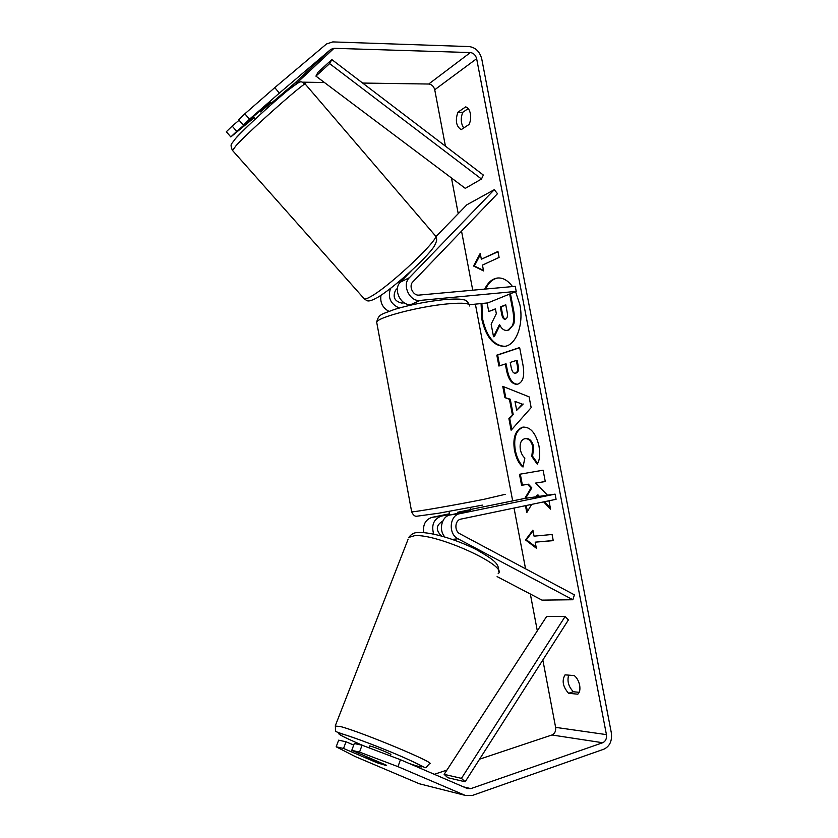 <?xml version="1.0" encoding="UTF-8"?>
<svg xmlns="http://www.w3.org/2000/svg" width="838" height="838" viewBox="0 0 838 838"><rect width="100%" height="100%" fill="white"/><g stroke="black" fill="none" stroke-linecap="round" stroke-linejoin="round"><path stroke-width="1.26" d="M458.061 538.813C447.984 534.131 449.461 515.14 459.947 513.652L555.102 494.127L556.086 499.301L460.963 519.089C454.856 519.989 454.018 531.03 459.863 533.764L574.407 594.844L572.857 599.746L458.061 538.813L452.216 539.389M470.066 507.556L470.652 510.677L450.226 514.93C441.72 516.229 438.347 530.066 444.915 537.032M423.703 532.601C422.74 524.609 425.526 519.518 432.073 517.339L449.493 513.778M572.857 599.746L541.987 600.123L497.112 576.617M442.171 536.247L441.186 535.723C435.676 530.066 436.053 525.3 442.296 521.414L442.653 521.341M470.432 509.504L525.07 498.359L555.102 494.127M433.675 534.141C431.182 525.028 433.728 519.015 441.312 516.114L449.608 514.417M369.558 746.019L370.846 746.197C375.759 747.559 392.54 754.556 390.77 754.493L390.257 755.866M385.291 765.293L365.378 757.028L386.622 765.618M481.075 303.576L481.881 319.508C486.019 337.159 493.54 346.115 504.434 346.366C515.915 345.612 524.012 324.662 519.885 304.781L515.559 291.655M512.51 286.575C508.006 280.521 503.093 277.661 497.772 277.986C492.346 278.635 487.999 282.333 484.731 289.11M498.17 277.965C492.922 278.771 488.722 282.458 485.548 289.037M481.892 303.492L482.698 319.425C486.742 336.782 494.127 345.738 504.853 346.314M577.822 694.199C579.728 692.429 580.336 689.433 579.634 685.201C578.712 680.959 576.921 677.743 574.271 675.575L565.063 674.852C561.68 680.582 562.853 686.731 568.583 693.277L577.822 694.199M470.369 113.643C471.04 117.708 470.589 121.321 469.018 124.485L461.183 129.649C456.218 126.433 455.118 120.63 457.862 112.24L465.656 106.897C467.939 107.453 469.51 109.705 470.369 113.643M536.184 496.787L537.189 495.101L538.488 496.463M543.653 501.889L550.566 509.158L548.963 500.789M525.457 505.681L526.777 512.605L531.669 504.382M547.518 495.195L535.503 483.107L545.276 481.557L543.108 470.212L519.487 474.277L521.582 485.296L527.573 484.354L530.999 488.009L524.808 498.411M512.374 414.695L509.441 399.317L504.916 397.631L502.769 386.36L529.092 396.845L531.156 407.635L511.117 430.229L508.896 418.56L513.191 414.559L510.258 399.202L509.441 399.317M270.087 102.372L243.282 125.113L249.462 119.237L244.864 113.811L274.78 87.623L279.358 93.091L330.821 49.369L333.995 48.311L470.369 52.564C473.543 53.024 475.638 55.078 476.644 58.702L606.429 734.622C606.88 738.603 605.644 741.305 602.721 742.74L470.82 788.631L467.384 788.548L400.428 759.71L397.987 766.655L359.544 752.105L362.047 745.212L400.428 759.71M362.634 83.056L428.721 84.03C431.79 84.418 433.791 86.324 434.733 89.75L445.428 146.158M451.462 177.97L458.229 213.669M461.539 231.141L472.737 290.199M475.376 304.142L512.678 500.883M514.04 508.048L525.552 568.793M530.339 594.016L537.315 630.836M542.846 659.998L555.615 727.363C556.023 731.113 554.808 733.648 551.97 734.989L479.566 759.186M536.33 548.188L525.552 539.955L532.895 530.129L534.047 536.152L552.074 534.487L553.248 540.646L535.189 542.165L536.33 548.188M481.347 259.235L480.226 253.38L473.543 266.034L483.568 270.936L482.458 265.08L499.092 257.434L497.95 251.452L481.347 259.235L498.002 251.756M517.926 384.097L517.025 384.296C511.829 384.338 508.268 379.384 506.341 369.432L505.304 363.996L498.903 366.028L496.829 355.144L519.633 347.55L522.954 364.886C524.818 375.665 523.142 382.065 517.926 384.097M523.006 467.028C519.141 464.242 516.292 458.7 514.48 450.404C512.615 437.886 515.276 430.166 522.462 427.254L523.017 427.139C530.485 426.804 535.796 433.057 538.96 445.9C540.311 454.081 539.735 460.167 537.242 464.158L531.774 456.417L532.863 447.021C531.376 441.165 528.747 438.379 524.976 438.662L524.724 438.714C520.985 439.929 519.529 443.553 520.335 449.566C521.173 453.421 522.682 456.249 524.871 458.04L523.006 467.028M274.78 87.623L326.464 43.995L332.812 41.91L469.217 46.582C475.575 47.515 479.745 51.61 481.735 58.849L611.352 732.936C612.253 740.865 609.792 746.27 603.947 749.162L472.098 795.534L465.08 795.346L397.987 766.655M463.697 127.984C460.764 123.301 460.481 118.053 462.848 112.24L468.233 108.573M568.646 675.135C566.991 681.273 568.583 686.814 573.412 691.759L579.194 692.314M362.047 745.212L354.275 743.536L351.782 750.345L386.37 765.188M386.548 765.618L377.268 762.831L343.538 748.47L336.174 746.805L355.322 756.599L419.272 783.74L465.069 795.335M351.782 750.345L359.544 752.105M336.174 746.805L338.636 740.174L346.021 741.766L343.538 748.47M346.021 741.766L353.72 745.066M243.282 125.113L238.715 119.761L244.864 113.811M271.156 103.263L294.777 83.151L299.994 82.134M230.817 136.95L236.704 131.357L232.189 126.077L226.344 131.734L230.817 136.95L254.291 117.613M302.298 82.166L324.4 82.491M422.017 784.431L419.272 783.74M446.905 770.101L434.325 774.312M236.704 131.357L253.684 116.911M279.358 93.091L249.462 119.237M239.113 120.222L232.189 126.077M457.862 112.24L462.848 112.24M568.583 693.277L573.412 691.759M510.447 293.74L513.642 310.416C514.752 316.534 514.752 321.226 513.621 324.484L508.1 330.088L506.77 330.413C503.806 330.549 501.386 328.569 499.5 324.474L493.53 336.719L491.141 324.159L496.337 313.663L495.426 308.866L488.732 311.506L487.108 302.979M513.621 324.484L508.928 329.994L506.77 330.413M509.661 294.054L512.804 310.5C513.924 316.628 513.914 321.321 512.793 324.578M495.468 309.086L488.732 311.506M499.888 325.259L494.347 336.625L493.53 336.719M536.152 547.245L526.358 539.777L525.552 539.955M526.358 539.777L533.031 530.852M535.189 542.165L553.227 540.531M480.436 254.48L474.36 265.971L483.474 270.423M474.36 265.971L473.543 266.034M514.982 401.392L516.679 410.285L522.388 404.157L514.982 401.392L522.388 404.157M523.216 404.031L516.679 410.285M510.258 399.202L504.916 397.631M505.733 397.505L503.68 386.716M511.809 429.454L509.714 418.424L508.896 418.56M509.714 418.424L513.191 414.559M515.506 373.067C517.486 372.323 518.094 369.872 517.329 365.714L516.334 360.487L510.237 362.425L511.232 367.662C512.039 371.454 513.338 373.287 515.119 373.161L516.334 372.952C518.313 372.208 518.921 369.757 518.156 365.598L517.161 360.382L516.334 360.487M515.632 373.067L516.334 372.952M517.444 384.223C512.458 383.94 509.033 378.965 507.158 369.317L506.121 363.891L505.304 363.996M499.689 365.777L497.646 355.04L496.829 355.144M497.646 355.04L519.665 347.707M537.189 495.101L538.017 494.933L539.358 496.347M544.48 501.721L550.315 507.849M526.274 505.503L527.416 511.536M520.304 474.14L522.399 485.139L528.39 484.196L531.816 487.852L525.604 498.285M531.816 487.852L530.999 488.009M528.39 484.196L527.573 484.354M522.399 485.139L521.582 485.296M535.503 483.107L545.276 481.525M523.163 466.284C519.612 463.445 516.983 458.114 515.286 450.257C513.432 437.74 516.093 430.03 523.289 427.118L523.425 427.087M537.629 463.393L532.591 456.27L531.774 456.417M532.591 456.27L533.691 446.874C532.193 441.018 529.564 438.232 525.793 438.515L525.615 438.557M505.513 319.11L505.576 319.089C507.346 318.262 507.87 315.916 507.147 312.05L505.754 304.791L500.296 306.938L501.69 314.219C502.402 317.654 503.523 319.32 505.042 319.226L505.513 319.11M505.796 305.011L501.124 306.855L502.517 314.124C503.146 317.235 504.13 318.901 505.461 319.131M501.124 306.855L500.296 306.938M415.512 304.089L411.018 304.519C400.753 306.111 392.718 289.204 400.396 282.123L411.479 270.664M409.363 277.713C401.622 284.878 409.751 302.015 420.11 300.423L516.218 291.394L515.244 286.324L419.115 295.091C413.082 296.003 408.357 286.041 412.851 281.861L497.489 193.693L494.273 189.681L409.363 277.713L400.396 282.123M380.976 295.301C379.939 302.518 382.589 307.86 388.905 311.317M494.273 189.681L466.839 204.818L435.896 236.63M397.484 288.22L395.588 290.189C392.446 296.987 394.489 301.282 401.716 303.073L404.262 302.832M469.332 304.739L487.884 302.906L516.218 291.394M390.529 288.398C387.565 297.532 390.477 304.068 399.276 308.007M457.695 513.401L457.485 512.301L470.286 509.682L470.485 510.751M269.511 101.702L270.737 103.116L260.419 111.904L259.728 111.119M315.926 76.122L318.105 72.173L331.827 59.571L483.337 175.048L481.483 179.028L465.279 188.351L315.926 76.122L329.617 63.604L481.483 179.028M331.827 59.571L329.617 63.604M444.15 774.354L447.775 777.706L465.153 781.781L568.405 619.921L565.095 616.548L546.68 616.401L444.15 774.354L461.455 778.366L565.095 616.548M465.153 781.781L461.455 778.366M450.226 514.93L459.947 513.652M432.073 517.339L441.312 516.114M408.148 539.138L335.368 725.582C335.839 732.8 333.566 730.684 342.669 734.036C358.151 739.053 367.201 742.562 379.226 747.276C395.389 753.676 408.735 759.49 419.272 764.717C427.998 768.959 424.185 768.76 429.548 763.68C438.085 763.942 361.042 731.773 340.322 726.504L335.2 726.075M363.818 745.883C340.354 735.785 333.398 731.878 342.941 734.161C353.186 737.052 381.3 747.747 401.454 756.463C422.425 765.743 427.38 768.855 416.339 765.806L409.07 763.428M418.455 532.507C414.517 532.329 411.311 533.963 408.829 537.399L414.538 535.702C437.027 533.345 508.991 566.247 498.17 573.695M434.733 89.75L476.644 58.702M555.615 727.363L606.429 734.622M463.383 786.83L470.82 788.631M551.97 734.989L602.721 742.74M428.721 84.03L470.369 52.564M297.804 82.103L333.995 48.311M294.777 83.151L330.821 49.369M508.865 330.015L508.027 330.109M508.928 329.994L508.1 330.088M513.642 310.416L512.804 310.5M518.156 365.598L517.329 365.714M516.271 372.973L515.443 373.088M507.158 369.317L506.341 369.432M515.286 450.257L514.48 450.404M523.289 427.118L522.462 427.254M523.352 427.097L522.535 427.233M533.691 446.874L532.863 447.021M502.517 314.124L501.69 314.219M411.018 304.519L420.11 300.423M469.521 305.975C470.307 303.23 462.974 302.539 447.523 303.89C419.367 306.404 377.676 317.298 376.681 322.138L376.932 323.499M411.626 511.609L411.668 511.84C413.647 512.248 456.417 504.853 484.28 499.239L505.178 494.336M363.807 298.328L364.436 299.04C365.42 299.25 367.432 298.485 370.49 296.746C390.414 286.062 443.931 234.944 434.985 235.331L305.441 84.303C309.442 77.704 251.871 128.455 236.326 145.309L232.524 150.463M236.18 137.767C246.864 125.993 285.088 91.531 294.651 85.026M498.767 571.82C498.851 563.911 495.887 560.811 476.194 549.508C457.244 540.028 433.078 532.193 418.853 532.486M369.589 745.925L368.888 747.8M365.672 756.264L365.378 757.028M419.293 783.74L465.08 795.346M515.119 373.161L515.946 373.046M524.976 438.662L525.793 438.515M482.405 505.125L438.609 513.244L416.884 516.208C414.894 516.575 413.155 515.119 411.668 511.84L376.681 322.138C378.776 313.978 380.84 314.679 394.656 309.369C410.39 304.707 426.898 301.46 444.192 299.616C459.203 298.349 463.414 299.606 463.875 299.847C465.771 299.899 467.583 301.512 469.29 304.697M410.62 305.147L410.515 304.55M449.723 515.045L449.053 511.431M376.011 298.338C366.719 302.937 367.264 300.35 364.436 299.04L232.283 150.191C229.874 143.256 231.194 145.037 235.3 138.815C248.184 124.914 272.392 103.126 287.497 90.619C303.042 79.065 299.669 81.202 305.231 84.03M255.443 118.923L253.359 116.545M399.433 283.286L398.396 282.102M271.837 104.038L269.679 101.566M435.582 236.096C436.347 238.694 438.148 238.966 434.157 246.382C425.914 259.099 391.514 289.592 376.87 297.857"/></g></svg>
